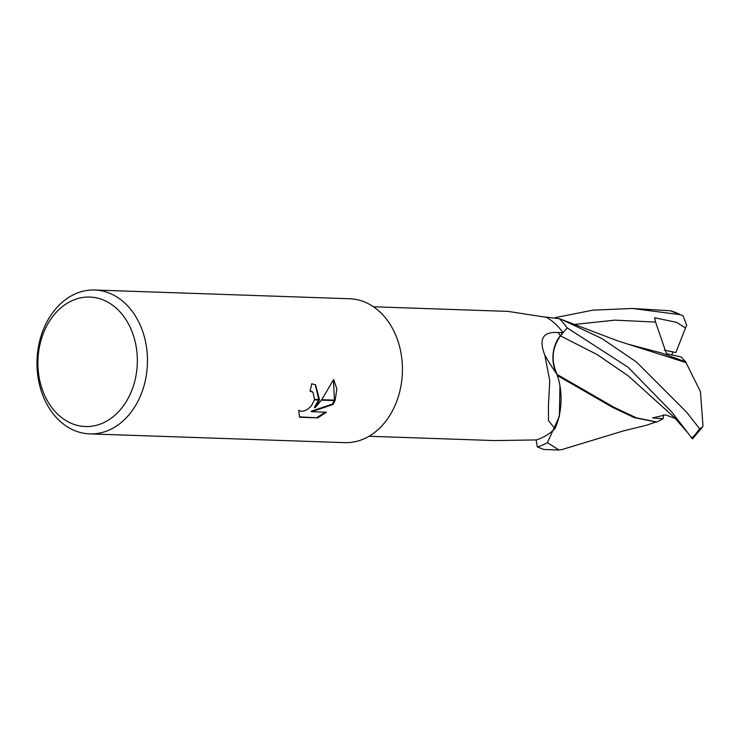 <?xml version="1.0" encoding="UTF-8"?>
<svg xmlns="http://www.w3.org/2000/svg" width="740" height="740" viewBox="0 0 740 740"><rect width="100%" height="100%" fill="white"/><g stroke="black" fill="none" stroke-linecap="round" stroke-linejoin="round"><path stroke-width="1.11" d="M369.01 436.267L494.977 440.587L536.306 439.93A64.778 49.7 92 0 0 554.954 428.765L548.47 420.579L548.451 404.688L549.774 380.841L544.788 355.034C538.48 338.874 542.984 331.391 558.284 332.565L562.955 332.63L560.346 335.747A29.276 22.459 -88 0 0 556.97 374.348A59.515 45.658 92 0 1 554.954 428.765M131.812 390.396A64.787 49.7 92 0 1 64.843 419.904A64.787 49.7 92 0 1 43.419 333.194A64.787 49.7 92 0 1 110.39 303.687A64.787 49.7 92 0 1 131.812 390.396M141.34 393.736A71.983 55.223 92 0 1 89.762 433.89A71.983 55.223 92 0 1 43.114 330.179A71.983 55.223 92 0 1 94.692 290.015A71.983 55.223 92 0 1 141.34 393.736M94.692 290.015L349.65 298.757A71.983 55.223 92 0 1 396.289 402.477A71.983 55.223 92 0 1 344.711 442.64L89.762 433.89M315.046 407.786L321.391 400.146L334.989 400.608L333.028 404.466L311.688 411.708L326.442 412.217L317.747 417.869L299.543 417.249L298.72 410.275L301.439 411.385L304.677 410.765L308.229 408.804L311.447 405.714L314.435 399.905L319.31 400.072L315.046 407.786L314.426 407.379L318.57 400.044M310.115 390.785L312.021 391.627M314.435 399.905A11.498 6.697 122.9 0 0 314.537 399.443L313.039 392.376L310.023 391.108A71.983 55.223 -88 0 0 311.753 383.727L315.638 384.92L319.449 399.609A18.926 11.026 -57.1 0 1 319.31 400.072M299.349 416.842L317.747 417.869M335.174 400.155L321.733 399.693L333.62 379.528L336.867 388.916L335.174 400.155A26.048 15.179 -57.1 0 1 334.989 400.608M318.718 399.591L315.323 384.726M319.449 399.609L314.537 399.443M317.099 417.453L325.378 412.18M311.688 411.708L311.059 411.301L332.408 404.068L334.212 400.581M334.406 400.127L333.472 379.87M332.408 404.068L333.028 404.466M562.955 332.63A64.778 49.7 92 0 0 546.499 317.349L508.177 311.401L373.46 306.776M556.97 374.348A1055.749 419.007 -5.9 0 1 544.788 355.034M686.776 324.712L675.851 352.545L664.326 350.187L672.993 351.87L671.809 354.876M675.352 418.47L665.491 414.9L652.578 417.943L663.142 418.729L656.75 422.013L636.382 417.822L614.08 407.315L557.183 374.514C550.856 360.75 551.948 347.883 560.467 335.895L567.145 327.857L628.057 367.207L671.652 411.921L692.501 438.894L702.334 427.248L699.587 428.728L686.85 412.439L636.557 362.082L601.953 338.578L562.252 319.772L559.375 318.709L544.399 316.933M685.527 327.968L676.619 322.363L654.669 317.775L655.566 322.085L666.426 353.637L681.253 357.004L685.675 361.832L660.968 352.86L627.465 344.026M562.252 319.772L617.576 340.825L686.008 362.609L700.447 391.654L703 426.138L702.334 427.248M555.416 317.589L592.851 310.162L632.404 308.46L680.393 314.713L683.057 315.739L686.618 325.119M685.675 361.832L686.147 362.952M656.075 421.994L646.501 425.213M656.084 421.985L634.43 417.684L612.248 407.176L557.368 375.513M646.871 425.13L623.598 430.865L562.002 449.559L558.913 449.985L547.415 442.64L559.422 416.232L559.93 385.734M656.75 422.013L655.797 421.967M557.22 375.772L557.183 374.514M536.149 439.93L537.323 446.979L543.789 449.467L558.913 449.985M683.057 315.739L670.329 310.772L632.413 308.46M547.415 442.64A71.983 55.223 92 0 1 537.323 446.979M559.375 318.709A71.983 55.223 92 0 1 567.145 327.857M663.142 418.729L663.438 414.881M560.346 335.747A1045.056 414.761 -5.9 0 1 558.284 332.565M699.587 428.728A71.983 55.223 92 0 1 691.771 438.182M655.566 322.076L614.811 320.152L574.554 324.453M687.007 431.984L674.455 417.554L628.417 375.985L597.051 354.506L560.467 335.886M670.329 310.772A71.983 55.223 92 0 1 680.393 314.713M312.336 391.802L311.716 391.404M299.312 410.774L298.71 410.386M656.51 422.004L655.381 421.967"/></g></svg>
